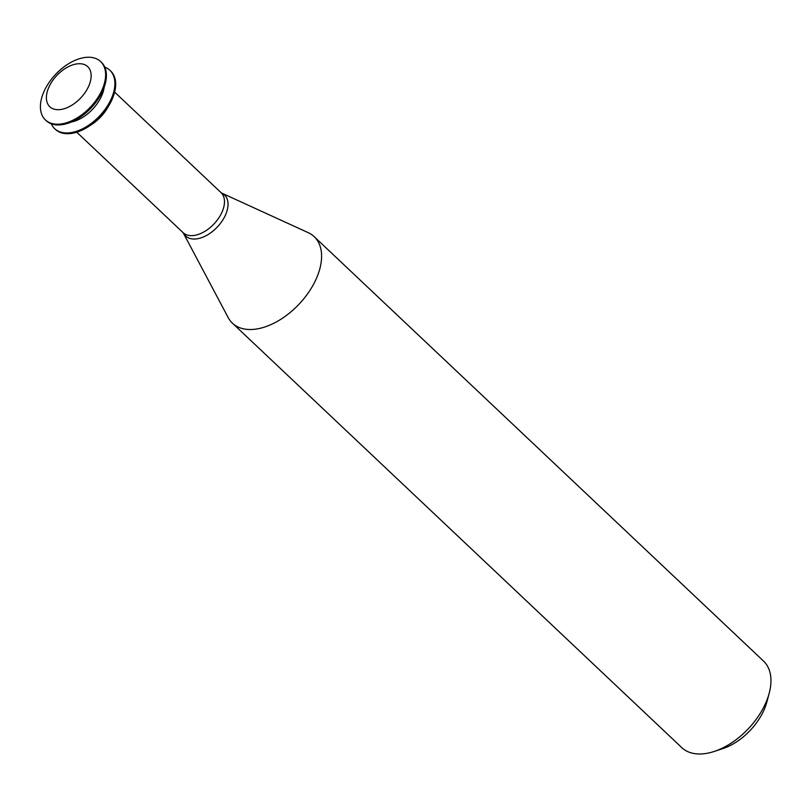<?xml version="1.0" encoding="UTF-8"?>
<svg xmlns="http://www.w3.org/2000/svg" width="811" height="811" viewBox="0 0 811 811"><rect width="100%" height="100%" fill="white"/><g stroke="black" fill="none" stroke-linecap="round" stroke-linejoin="round"><path stroke-width="1.22" d="M79.093 63.724A27.574 16.402 133.4 0 1 80.786 97.878A27.574 16.402 133.4 0 1 46.409 98.547A27.574 16.402 133.4 0 1 79.093 63.724M88.064 57.236A40.175 23.894 133.4 0 1 100.605 61.524A40.175 23.894 133.4 0 1 90.386 107.143A40.175 23.894 133.4 0 1 45.426 119.937A40.175 23.894 133.4 0 1 49.035 82.529A40.175 23.894 133.4 0 1 88.064 57.236M100.605 61.524L101.375 62.254A40.175 23.894 133.4 0 1 91.156 107.873A40.175 23.894 133.4 0 1 46.207 120.667L45.426 119.937M104.153 87.324A31.011 18.45 133.4 0 1 71.388 122.005M104.791 67.161A40.175 23.894 133.4 0 1 109.88 70.283A40.175 23.894 133.4 0 1 99.662 115.902A40.175 23.894 133.4 0 1 54.702 128.696A40.175 23.894 133.4 0 1 51.296 123.799M109.88 70.283L110.651 71.013A40.175 23.894 133.4 0 1 100.432 116.632A40.175 23.894 133.4 0 1 55.472 129.425L54.702 128.696M108.299 106.505A31.011 18.45 133.4 0 1 90.771 125.066M183.661 233.335A28.253 16.808 133.4 0 0 217.318 227.029A28.253 16.808 133.4 0 0 221.687 193.069L308.241 232.666A59.517 35.4 133.4 0 1 314.151 236.63A59.517 35.4 133.4 0 1 299.026 304.206A59.517 35.4 133.4 0 1 232.412 323.163A59.517 35.4 133.4 0 1 228.124 317.486L183.154 232.706A27.574 16.402 133.4 0 0 214.023 223.917A27.574 16.402 133.4 0 0 221.028 192.602L114.635 92.109M314.151 236.63L763.536 661.087A59.517 35.4 133.4 0 1 769.193 693.243A59.517 35.4 133.4 0 1 714.217 751.452A59.517 35.4 133.4 0 1 681.787 747.63L232.412 323.163M769.193 693.243L766.851 702.032A47.616 28.324 133.4 0 1 722.865 748.604L714.217 751.452M76.761 132.203L183.154 232.706M221.687 193.069L221.028 192.602"/></g></svg>

